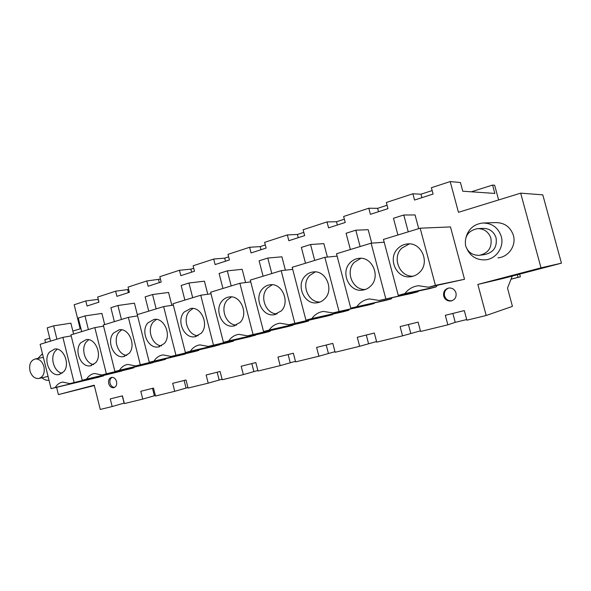 <?xml version="1.0" encoding="UTF-8"?>
<svg xmlns="http://www.w3.org/2000/svg" width="591" height="591" viewBox="0 0 591 591"><rect width="100%" height="100%" fill="white"/><g stroke="black" fill="none" stroke-linecap="round" stroke-linejoin="round"><path stroke-width="0.89" d="M511.03 279.174L518.048 277.349L517.339 274.741M512.257 276.071L507.506 288.09L512.441 306.367L486.194 315.498L477.846 284.434L541.001 267.849L520.678 193.154L458.461 212.317L450.194 181.563L460.433 182.538L462.775 191.218L494.852 193.427L492.584 185.064L494.66 185.264L498.634 199.943M518.048 277.349L520.375 276.78L519.659 274.135M520.678 193.154L542.789 194.845L561.45 263.172L502.845 278.538L477.846 284.434M72.848 331.078L80.169 328.825L74.178 304.757L85.784 300.952L87.047 306.005L98.956 302.156L97.685 297.059L115.614 291.186L116.907 296.342L129.363 292.316L128.048 287.108L146.804 280.961L148.142 286.243L161.173 282.025L159.821 276.699L179.457 270.264L180.839 275.665L194.491 271.247L193.102 265.795L213.691 259.05L215.102 264.576L229.426 259.944L227.993 254.359L249.601 247.282L251.064 252.941L266.105 248.072L264.628 242.362L287.329 234.923L288.836 240.722L304.653 235.602L303.124 229.744L327.015 221.92L328.574 227.867L345.225 222.475L343.644 216.469L368.806 208.224L370.417 214.326L387.969 208.645L386.337 202.484L412.88 193.782L414.557 200.046L433.085 194.047L431.393 187.724L450.194 181.563M486.194 315.498L466.875 320.196L464.297 310.593L445.318 315.321L447.852 324.828L420.578 331.47L418.096 322.11L400.122 326.594L402.567 335.851L376.726 342.145L374.325 333.029L357.282 337.284L359.646 346.304L335.119 352.273L332.799 343.386L316.613 347.427L318.904 356.218L295.596 361.891L293.35 353.226L277.962 357.067L280.178 365.644L258.008 371.045L255.829 362.586L241.18 366.235L243.329 374.613L222.209 379.754L220.096 371.495L206.133 374.982L208.217 383.16L188.071 388.065L186.025 379.998L172.698 383.315L174.722 391.316L155.492 396L153.505 388.102L140.776 391.279L142.741 399.102L124.361 403.572L122.426 395.859L110.258 398.895L112.164 406.542L100.263 409.437L94.22 385.192L58.406 394.596L56.603 387.319M511.008 279.218L520.375 276.78M45.551 342.654L44.827 339.707L49.762 338.192M436.047 286.901L404.901 293.572C408.329 289.088 412.813 286.465 418.369 285.719L428.534 287.226L464.519 279.277L450.475 226.929L420.171 228.2L383.448 239.421L398.268 295.36L429.842 288.563L436.047 286.901L437.333 285.372M374.251 303.442L332.866 312.935L368.489 304.986L374.251 303.442L374.118 302.954M337.121 256.132L324.858 257.321L292.183 267.309L305.939 320.167L343.105 311.782L348.683 310.29L349.517 309.219M332.6 314.597L289.029 324.71L327.133 316.059L332.6 314.597L332.489 314.176M292.715 269.341L281.183 270.671L250.289 280.104L263.556 331.558L303.02 322.509L308.325 321.09L309.012 320.174M255.415 335.26L208.268 346.415L250.473 336.582L255.334 334.934M211.009 293.786L200.741 295.241L172.986 303.722L185.389 352.561L228.643 342.425L233.438 341.14L233.94 340.431M173.34 305.111L163.626 306.589L137.26 314.641L149.272 362.268L194.07 351.682L198.642 350.456L199.078 349.828M219.586 344.849L170.998 356.432L214.88 346.112L219.52 344.56M185.434 353.994L135.59 365.94L185.367 353.736M137.577 315.882L128.358 317.36L103.292 325.02L114.927 371.495L161.077 360.51L165.45 359.343L165.827 358.774M293.04 325.183L247.555 335.858L287.847 326.572L293.04 325.183L292.944 324.821M250.739 281.877L239.872 283.288L210.61 292.227L223.435 342.337L264.916 332.711L269.954 331.366L270.538 330.561M103.573 326.143L94.826 327.606L70.95 334.898L82.238 380.279L129.569 368.947L133.751 367.831L134.083 367.314M133.751 367.831L86.567 379.119C88.532 375.92 91.162 374.037 94.471 373.468L101.911 374.99L152.781 362.482M384.194 242.229L371.111 243.189L336.501 253.768L350.766 308.125L385.317 300.479L391.198 298.906L392.217 297.642M418.162 291.688L379.296 300.457L412.082 293.313L418.162 291.688L418.007 291.112M121.694 371.052L69.841 383.611L121.643 370.845M71.208 335.924L62.882 337.365L40.129 344.317L51.085 388.649L99.443 377.014L103.735 375.477M116.553 381.513C117.084 384.844 116.117 386.906 113.635 387.711C111.263 387.844 109.616 386.462 108.678 383.566C108.138 380.227 109.121 378.159 111.618 377.368C113.974 377.25 115.614 378.632 116.553 381.513M443.701 296.113C443.065 291.769 444.801 289.065 448.924 288.002C452.418 287.854 454.775 289.487 455.986 292.907C456.621 297.221 454.915 299.925 450.852 301.011C447.306 301.203 444.927 299.571 443.701 296.113M483.697 222.992L495.679 222.593C504.551 222.674 510.454 226.944 513.394 235.403C516.46 245.612 508.445 257.122 497.991 257.846M447.852 324.828L455.233 322.354L466.698 319.554M402.567 335.851L420.408 330.842M359.646 346.304L376.563 341.532M318.904 356.218L334.964 351.675M280.178 365.644L295.448 361.308M243.329 374.613L257.861 370.476M208.217 383.16L222.061 379.2M174.722 391.316L187.938 387.526M142.741 399.102L155.359 395.468M112.164 406.542L124.228 403.055M471.337 191.809L492.584 185.064M115.614 291.186L128.639 289.45M146.804 280.961L160.427 279.092M179.457 270.264L190.871 269.178L193.73 268.248M213.691 259.05L224.706 258.156L228.643 256.871M249.601 247.282L260.173 246.602L265.293 244.933M287.329 234.923L297.391 234.472L303.811 232.381M327.015 221.92L336.501 221.736L344.354 219.172M368.806 208.224L377.642 208.328L387.075 205.254M412.88 193.782L420.984 194.21L432.154 190.568M85.784 300.952L98.254 299.349M561.45 263.172L541.001 267.849M94.316 385.568L58.406 394.596M154.377 395.704L152.522 388.353M186.025 387.992L184.119 380.471M219.143 379.917L217.178 372.227M253.827 371.458L251.803 363.591M290.196 362.593L288.113 354.534M328.374 353.285L326.217 345.026M368.503 343.497L366.28 335.038M410.73 333.198L408.433 324.525M455.233 322.354L452.846 313.444M420.984 194.21L421.908 197.667M377.642 208.328L378.536 211.704M336.501 221.736L337.365 225.023M297.391 234.472L298.226 237.685M260.173 246.602L260.978 249.734M224.706 258.156L225.489 261.215M190.871 269.178L191.639 272.17M158.565 279.706L159.311 282.631M127.678 289.767L128.402 292.626M98.128 299.393L98.83 302.193M124.095 403.092L122.293 395.889M398.268 295.36L404.901 293.572M464.519 279.277L435.419 285.372L420.171 228.2M428.534 287.226L435.419 285.372M338.99 311.287L324.858 257.321M348.683 310.29L311.849 318.579C314.774 314.515 318.638 312.122 323.44 311.413L332.866 312.935M305.939 320.167L311.849 318.579M294.806 323.159L281.183 270.671M308.325 321.09L269.149 330.051C271.875 326.166 275.472 323.875 279.957 323.196L289.029 324.71M263.556 331.558L269.149 330.051M213.454 345.018L200.741 295.241M233.438 341.14L190.42 351.209C192.792 347.634 195.946 345.528 199.884 344.885L208.268 346.415M185.389 352.561L190.42 351.209M198.642 350.456L149.272 362.268M175.919 355.102L163.626 306.589M170.998 356.432L162.946 354.903C159.238 355.516 156.268 357.548 154.044 360.983M140.274 364.684L128.358 317.36M165.45 359.343L119.471 370.276C121.561 366.959 124.354 365.009 127.848 364.418L135.59 365.94M114.927 371.495L119.471 370.276M253.029 334.388L239.872 283.288M269.954 331.366L228.732 340.911C231.273 337.188 234.634 334.994 238.83 334.336L247.555 335.858M223.435 342.337L228.732 340.911M82.238 380.279L86.567 379.119M152.84 362.719L106.365 373.793L94.826 327.606M101.911 374.99L106.365 373.793M391.198 298.906L350.766 308.125M385.783 298.714L371.111 243.189M379.296 300.457L369.493 298.943C364.344 299.674 360.185 302.171 357.023 306.441M103.44 375.942L55.214 387.541C57.061 384.453 59.551 382.636 62.683 382.082L69.841 383.611M51.085 388.649L55.214 387.541M74.082 382.473L62.882 337.365M112.076 377.324C110.192 378.499 109.505 380.464 110.029 383.227C110.857 385.871 112.364 387.268 114.551 387.4M448.761 288.024C445.296 289.457 443.893 292.08 444.55 295.906C445.769 299.349 448.148 300.982 451.687 300.789L451.989 300.738M419.61 272.318C417.024 274.867 413.988 276.344 410.486 276.751C396.413 278.908 387.312 258.511 397.802 248.567C400.521 245.804 403.771 244.253 407.561 243.92C421.457 242.14 430.211 262.626 419.61 272.318M397.913 235.004L393.466 218.264L403.771 215.006L415.067 214.947L418.716 228.643M403.771 215.006L408.255 231.842M324.769 298.787C322.575 301.07 319.975 302.4 316.975 302.791C304.335 304.956 295.699 285.431 305.089 276.123C307.386 273.677 310.149 272.281 313.37 271.934C325.885 270.05 334.277 289.693 324.769 298.787M305.503 263.239L301.373 247.422L310.556 244.511L323.868 243.625L327.392 257.078M310.556 244.511L314.707 260.424M281.294 310.925L274.039 314.744C262.049 316.887 253.657 297.775 262.552 288.77C264.679 286.45 267.235 285.121 270.227 284.781C282.106 282.875 290.307 302.104 281.294 310.925M263.091 276.196L259.109 260.801L267.789 258.053L281.922 256.812L285.394 270.183M267.789 258.053L271.801 273.537M201.191 333.287L194.86 336.774C184.03 338.857 176.118 320.544 184.119 312.092L190.775 308.443C201.524 306.544 209.31 324.991 201.191 333.287M184.872 300.095L181.149 285.483L188.95 283.008L204.434 281.183L207.773 294.244M188.95 283.008L192.696 297.701M164.209 343.607L158.277 346.954C147.964 348.993 140.281 331.056 147.89 322.863L154.118 319.369C164.35 317.485 171.929 335.555 164.209 343.607M148.725 311.139L145.127 296.881L152.537 294.54L168.561 292.456L171.833 305.34M152.537 294.54L156.164 308.864M129.074 353.411L123.497 356.624C113.671 358.619 106.217 341.051 113.45 333.102L119.286 329.748C129.045 327.894 136.418 345.587 129.074 353.411M114.366 321.637L110.879 307.726L117.927 305.495L134.43 303.19L137.311 314.626M117.927 305.495L121.443 319.472M240.16 322.405L233.401 326.055C222.002 328.168 213.853 309.462 222.29 300.745C224.262 298.536 226.641 297.266 229.426 296.933C240.722 295.02 248.715 313.858 240.16 322.405M222.94 288.46L219.091 273.47L227.313 270.863L242.17 269.311L245.583 282.55M227.313 270.863L231.192 285.941M95.653 362.741L90.401 365.829C81.026 367.779 73.794 350.566 80.672 342.839L86.16 339.626C95.476 337.793 102.642 355.139 95.653 362.741M81.661 331.625L78.278 318.047L84.993 315.919L101.903 313.422L104.703 324.585M84.993 315.919L88.399 329.571M370.793 285.941C368.422 288.349 365.615 289.745 362.379 290.151C349.052 292.323 340.18 272.362 350.101 262.744C352.591 260.151 355.583 258.681 359.069 258.341C372.249 256.487 380.84 276.551 370.793 285.941M350.367 249.528L346.09 233.268L355.804 230.187L368.178 229.692L371.732 243.145M355.804 230.187L360.118 246.55M63.821 371.628L58.864 374.598C49.917 376.504 42.892 359.638 49.445 352.125L54.608 349.037C63.503 347.235 70.477 364.233 63.821 371.628M50.494 341.147L47.206 327.879L53.611 325.855L70.876 323.174L73.594 334.092M53.611 325.855L56.913 339.19M409.356 243.898L401.695 248.205C391.634 257.735 399.701 277.334 413.301 276.167M315.254 271.904L309.662 275.517C300.834 284.271 307.992 302.673 320.041 302.016M272.215 284.751L267.398 288.068C259.131 296.438 265.839 314.257 277.179 313.88M193.006 308.45L189.408 311.213C182.146 318.896 188.019 335.577 198.088 335.74M156.467 319.399L153.357 321.91C146.538 329.283 152.027 345.41 161.528 345.838M121.746 329.808L119.072 332.09C112.674 339.16 117.794 354.755 126.769 355.427M231.532 296.918L227.365 299.947C219.623 307.97 225.902 325.205 236.585 325.102M88.724 339.722L86.434 341.775C80.42 348.564 85.2 363.642 93.674 364.551M360.872 258.311L354.356 262.256C344.93 271.387 352.546 290.388 365.349 289.464M57.275 349.17L55.318 351.01C49.659 357.525 54.121 372.108 62.136 373.239M467.067 249.121C470.835 256.62 476.907 260.195 485.285 259.855C496.13 259.117 504.448 247.097 501.249 236.422C498.183 227.572 492.044 223.102 482.84 223.021C474.211 224.055 468.619 228.754 466.055 237.117M480.542 255.157L484.664 254.573C493.581 252.534 497.378 246.912 496.048 237.715C493.803 231.502 489.429 228.385 482.921 228.362L477.543 228.636C468.235 230.586 464.26 236.311 465.619 245.812C467.946 252.276 472.512 255.445 479.323 255.327C488.373 253.251 492.222 247.526 490.87 238.166C488.594 231.835 484.155 228.658 477.543 228.636M41.887 377.804C44.133 379.718 46.512 380.538 49.016 380.272M42.456 353.714L37.913 358.442M43.933 366.59C42.242 361.374 39.368 358.833 35.32 358.944C30.666 360.392 28.885 364.374 29.971 370.889C31.663 376.127 34.559 378.676 38.659 378.528C43.254 377.058 45.012 373.076 43.933 366.59M114.152 387.578L113.635 387.711M451.687 300.789L450.852 301.011M412.363 276.425L410.486 276.751M318.697 302.459L316.975 302.791M275.657 314.419L274.039 314.744M196.242 336.486L194.86 336.774M159.548 346.681L158.277 346.954M124.671 356.366L123.497 356.624M234.893 325.744L233.401 326.055M91.479 365.593L90.401 365.829M364.204 289.812L362.379 290.151M59.854 374.376L58.864 374.598M43.357 357.37L35.32 358.944M48.063 376.43L39.368 378.366"/></g></svg>
